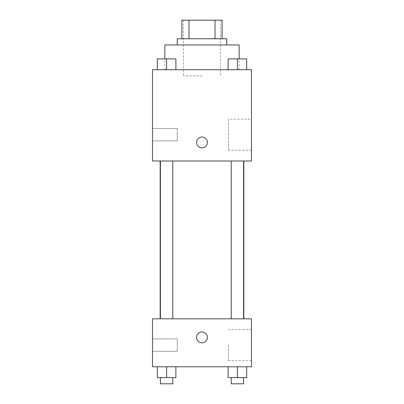 <?xml version="1.0" encoding="UTF-8"?>
<svg xmlns="http://www.w3.org/2000/svg" width="404" height="404" viewBox="0 0 404 404"><rect width="100%" height="100%" fill="white"/><g stroke="black" fill="none" stroke-linecap="round" stroke-linejoin="round"><path stroke-width="0.3" stroke-dasharray="2.02 1.52" d="M202 75.902L183.431 75.902L202 75.902M202 20.2L183.431 20.2L202 20.2M215.024 38.769L215.024 20.2L222.114 20.2L222.114 38.769L188.976 38.769L222.114 38.769M215.024 20.2L181.886 20.2M188.976 38.769L181.886 38.769L188.976 38.769L188.976 20.2M226.755 38.769L177.245 38.769M177.245 44.955L226.755 44.955L177.245 44.955M164.867 44.955L239.133 44.955M202 69.71L164.867 69.71L202 69.71M251.51 69.71L152.49 69.71L152.49 160.999L251.51 160.999L251.51 69.71M157.318 69.71L175.881 69.71L157.318 69.71L175.881 69.71L157.318 69.71L166.599 69.71L166.599 58.883L157.318 58.883L172.786 58.883L157.318 58.883L157.318 69.71L166.599 69.71L157.318 69.71L157.318 58.883L157.318 69.71L175.881 69.71L166.599 69.71L166.599 58.883L175.881 58.883L160.408 58.883L175.881 58.883L175.881 69.71L175.881 58.883M228.119 69.71L246.682 69.71L228.119 69.71L246.682 69.71L228.119 69.71L237.401 69.71L237.401 58.883L228.119 58.883L243.592 58.883L228.119 58.883L228.119 69.71L237.401 69.71L228.119 69.71L228.119 58.883L228.119 69.71L246.682 69.71L237.401 69.71L237.401 58.883L246.682 58.883L231.214 58.883L246.682 58.883L246.682 69.71L246.682 58.883M207.414 142.43A5.414 5.414 0 0 0 199.293 137.744A5.414 5.414 0 0 0 199.293 147.122A5.414 5.414 0 0 0 207.414 142.43A5.414 5.414 0 0 1 199.293 147.122A5.414 5.414 0 0 1 199.293 137.744A5.414 5.414 0 0 1 207.414 142.43M251.51 119.175L251.51 150.217L251.51 119.175L228.487 119.175L228.487 150.217L228.487 119.175M196.586 142.43A5.414 5.414 0 0 0 204.707 147.122A5.414 5.414 0 0 0 204.707 137.744A5.414 5.414 0 0 0 196.586 142.43M152.49 140.885L152.49 128.507L152.49 140.885L152.49 128.507L152.49 140.885L177.245 140.885L177.245 128.507L177.245 140.885L177.245 128.507L177.245 140.885L152.49 140.885M237.401 160.999L243.592 160.999L237.401 160.999M166.599 160.999L160.408 160.999L166.599 160.999M202 160.999L160.161 160.999L202 160.999M202 318.817L160.161 318.817L202 318.817M237.401 318.817L243.592 318.817L237.401 318.817M166.599 318.817L160.408 318.817L166.599 318.817M251.51 318.817L152.49 318.817L152.49 366.781L251.51 366.781L251.51 318.817M152.49 345.117L152.49 351.308L152.49 345.117M246.682 377.609L246.682 366.781L246.682 377.609L237.401 377.609L246.682 377.609L237.401 377.609L237.401 366.781L246.682 366.781L228.119 366.781L246.682 366.781L228.119 366.781L246.682 366.781L228.119 366.781L246.682 366.781L237.401 366.781L237.401 377.609L228.119 377.609L228.119 366.781L228.119 377.609L243.592 377.609L228.119 377.609L228.119 366.781M175.881 377.609L175.881 366.781L175.881 377.609L166.599 377.609L175.881 377.609L166.599 377.609L166.599 366.781L175.881 366.781L157.318 366.781L175.881 366.781L157.318 366.781L175.881 366.781L157.318 366.781L175.881 366.781L166.599 366.781L166.599 377.609L157.318 377.609L157.318 366.781L157.318 377.609L172.786 377.609L157.318 377.609L157.318 366.781M152.49 351.308L177.245 351.308L177.245 338.931L177.245 351.308L177.245 338.931L177.245 351.308L152.49 351.308M251.51 345.117L251.51 360.641L251.51 345.117M202 331.967A5.414 5.414 0 0 0 197.309 340.092A5.414 5.414 0 0 0 206.691 340.092A5.414 5.414 0 0 0 202 331.967A5.414 5.414 0 0 1 206.691 340.092A5.414 5.414 0 0 1 197.309 340.092A5.414 5.414 0 0 1 202 331.967M228.487 345.117L228.487 360.641L228.487 345.117M202 342.799A5.414 5.414 0 0 0 206.691 334.674A5.414 5.414 0 0 0 197.309 334.674A5.414 5.414 0 0 0 202 342.799M231.214 377.609L231.214 383.8L243.592 383.8L231.214 383.8L243.592 383.8L243.592 377.609L231.214 377.609L243.592 377.609M237.401 377.609L237.401 366.781M160.408 377.609L160.408 383.8L172.786 383.8L160.408 383.8L172.786 383.8L172.786 377.609L160.408 377.609L172.786 377.609M166.599 377.609L166.599 366.781M231.214 58.883L243.592 58.883M237.401 69.71L237.401 58.883M160.408 58.883L172.786 58.883M166.599 69.71L166.599 58.883M183.431 20.2L183.431 75.902M220.569 20.2L220.569 75.902M239.133 69.71L239.133 58.833M164.867 69.71L164.867 58.833M251.51 150.217L228.487 150.217M152.49 128.507L177.245 128.507L152.49 128.507M172.786 318.817L172.786 160.999M160.408 318.817L160.408 160.999M243.592 318.817L243.592 160.999M231.214 318.817L231.214 160.999M152.49 338.931L177.245 338.931L152.49 338.931M251.51 329.598L228.487 329.598M251.51 360.641L228.487 360.641"/><path stroke-width="0.61" d="M188.976 38.769L188.976 20.2L181.886 20.2L181.886 38.769L181.886 20.2M188.976 20.2L222.114 20.2L222.114 38.769M215.024 38.769L215.024 20.2M177.245 44.955L177.245 38.769L226.755 38.769L226.755 44.955M239.133 58.833L239.133 44.955L164.867 44.955L164.867 58.833M152.49 69.71L251.51 69.71L251.51 160.999L152.49 160.999L152.49 69.71M196.586 142.43A5.414 5.414 0 0 1 204.707 137.744A5.414 5.414 0 0 1 204.707 147.122A5.414 5.414 0 0 1 196.586 142.43M152.49 318.817L251.51 318.817L251.51 366.781L152.49 366.781L152.49 318.817M202 342.799A5.414 5.414 0 0 1 197.309 334.674A5.414 5.414 0 0 1 206.691 334.674A5.414 5.414 0 0 1 202 342.799M228.119 366.781L228.119 377.609L246.682 377.609L246.682 366.781L246.682 377.609M237.401 377.609L237.401 366.781M243.592 377.609L243.592 383.8L231.214 383.8L231.214 377.609M157.318 366.781L157.318 377.609L175.881 377.609L175.881 366.781L175.881 377.609M166.599 377.609L166.599 366.781M172.786 377.609L172.786 383.8L160.408 383.8L160.408 377.609M228.119 69.71L228.119 58.883L246.682 58.883L246.682 69.71L246.682 58.883M237.401 69.71L237.401 58.883M243.592 58.883L231.214 58.883M157.318 69.71L157.318 58.883L175.881 58.883L175.881 69.71L175.881 58.883M166.599 69.71L166.599 58.883M172.786 58.883L160.408 58.883M243.839 318.817L243.839 160.999M160.161 318.817L160.161 160.999M231.214 160.999L231.214 318.817M243.592 160.999L243.592 318.817M172.786 318.817L172.786 160.999M160.408 318.817L160.408 160.999"/></g></svg>
